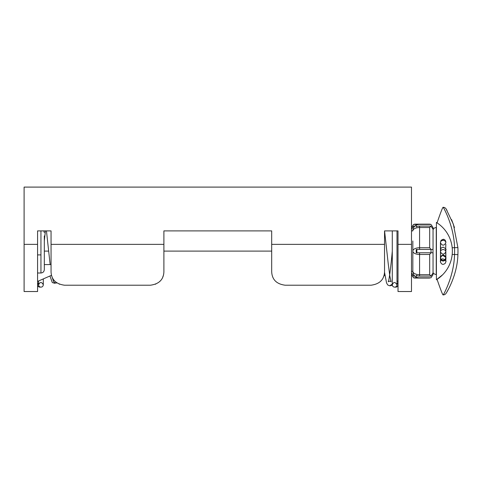 <?xml version="1.0" encoding="UTF-8"?>
<svg xmlns="http://www.w3.org/2000/svg" width="482" height="482" viewBox="0 0 482 482"><rect width="100%" height="100%" fill="white"/><g stroke="black" fill="none" stroke-linecap="round" stroke-linejoin="round"><path stroke-width="0.72" d="M24.1 244.368L37.572 244.368L37.572 291.532L24.1 291.532L24.1 187.1L411.489 187.1L411.489 291.532L398.018 291.532L398.018 244.368L411.489 244.368M51.05 264.582L44.314 264.582M51.532 275.294L37.572 281.422M271.691 251.104L163.898 251.104L271.691 251.104L271.691 271.734C272.047 279.59 276.541 284.085 285.169 285.211L371.068 285.211C379.744 284.031 384.238 279.542 384.54 271.734L384.54 230.896L398.018 230.896L398.018 244.368M398.018 281.422L397.005 280.982M385.022 275.716L384.058 275.294L383.359 277.252M37.572 244.368L37.572 230.896L51.05 230.896L51.05 271.734C51.351 279.542 55.846 284.031 64.522 285.211L150.42 285.211C159.102 284.031 163.591 279.542 163.898 271.734L163.898 230.896L271.691 230.896L271.691 271.734M44.314 251.104L48.688 251.104M155.475 284.229L155.776 284.103M159.53 281.669L160.379 280.813M162.717 277.252L163.452 275.162M380.171 281.669L381.021 280.813M272.782 277.042L272.92 277.349M275.77 281.398L276.535 282.084M59.172 284.103L59.473 284.229M371.068 285.211L285.169 285.211M150.42 285.211L64.522 285.211M395.15 287.097A2.356 2.356 0 0 0 397.005 282.856M412.839 241L412.839 271.318A6.736 3.368 0 0 0 419.575 274.686L419.575 254.472A6.736 3.368 180 0 1 412.839 251.104A6.736 3.368 0 0 1 419.575 247.736L419.575 227.528A6.736 3.368 180 0 0 412.839 230.896A6.736 6.736 0 0 1 419.575 224.154L414.857 224.154L413.598 224.401L417.774 224.401M419.575 252.791L419.575 254.472L429.679 254.472L430.944 252.791L416.207 252.791L416.207 249.423L430.944 249.423L429.679 247.736L419.575 247.736L419.575 249.423M433.047 272.667L433.047 274.686L430.944 277.807L419.575 277.807A6.525 5.651 180 0 1 416.207 276.999L416.207 275.312A6.525 5.651 0 0 0 419.575 276.126L430.944 276.126L429.679 274.686L419.575 274.686L419.575 276.126M417.774 277.807L413.598 277.807L414.857 278.054L419.575 278.054A6.736 6.736 0 0 1 412.839 271.318L411.489 271.318M419.575 226.088L419.575 227.528L429.679 227.528L430.944 226.088L419.575 226.088A6.525 5.651 180 0 0 416.207 226.902L416.207 225.215A6.525 5.651 0 0 1 419.575 224.401L430.944 224.401L429.679 224.154L430.944 224.401L433.047 227.528L433.047 229.546M433.047 272.282L433.047 252.791L430.944 252.791M430.944 249.423L433.047 249.423L433.047 229.836A3.368 3.368 0 0 1 436.246 227.528L436.246 274.583C434.131 274.113 433.041 273.276 432.987 272.065M429.679 224.154L419.575 224.154A6.736 6.736 0 0 0 412.839 230.896L411.489 230.896M416.207 226.902L416.207 225.215M416.207 276.999L416.207 275.312M411.489 274.686L413.598 277.807L414.857 278.054L429.679 278.054M430.944 276.126L433.047 272.999M433.047 229.209L430.944 226.088M44.314 235.969L44.314 269.631C44.109 271.679 42.988 272.8 40.946 272.999L40.946 254.906L37.572 254.906M40.946 230.896L40.946 254.906M443.157 240.289C444.91 240.578 445.808 241.404 445.85 242.753C444.049 245.934 442.253 245.934 440.458 242.759C440.464 241.398 441.361 240.572 443.157 240.289L443.157 239.295L441.096 240.253L440.488 242.392M443.229 294.9A3.368 3.368 0 0 0 446.085 293.309A3.368 3.368 0 0 1 443.229 294.9C443.253 295.129 454.05 276.463 454.532 254.472C454.068 276.493 443.241 295.111 443.229 294.9L443.03 294.9C442.488 294.472 440.542 289.423 437.192 279.741L436.415 279.741L436.415 222.473A33.686 33.686 0 0 1 436.415 279.741L442.657 274.758M443.157 255.159C444.91 255.472 445.808 256.376 445.85 257.858C444.049 261.34 442.253 261.34 440.458 257.864C440.464 256.364 441.361 255.466 443.157 255.159L443.157 254.177M443.157 249.507C444.91 249.784 445.808 250.562 445.85 251.845C444.049 254.858 442.253 254.858 440.458 251.845C440.464 250.556 441.361 249.778 443.157 249.507M446.103 293.285L446.332 292.911L446.103 293.285C446.115 293.49 457.412 275.686 457.9 254.623A80.849 80.849 0 0 0 457.9 247.591L453.375 224.226L446.103 208.923A3.368 3.368 0 0 0 443.229 207.314C443.259 207.103 454.062 225.733 454.532 247.736A77.475 77.475 0 0 1 454.532 254.472L452.188 254.472M454.532 254.472L457.9 254.659M454.357 275.017L454.134 275.728M448.164 289.712L446.79 292.14M446.055 208.851A3.368 3.368 0 0 0 443.229 207.314L443.03 207.314C442.488 207.736 440.542 212.791 437.192 222.473L436.415 222.473M451.592 219.623L454.472 227.552M432.987 252.791L432.987 249.423M411.489 272.999L413.598 276.126L414.851 276.126M414.231 275.421L413.598 276.126M414.851 226.088L413.598 226.088L411.489 229.209M411.489 227.528L413.598 224.401L414.857 224.154M413.598 226.088L414.231 226.787M51.05 244.368L163.898 244.368M271.691 244.368L384.54 244.368M429.679 254.472L429.679 274.686M429.679 227.528L429.679 247.736M457.9 247.591L452.188 247.736M416.882 249.423L416.882 252.791M431.029 252.791L431.029 249.423M390.179 285.754L392.33 285.242M40.946 287.152C39.512 287.013 38.723 286.224 38.584 284.79C40.084 281.735 41.657 281.735 43.302 284.79L43.302 278.909L43.302 284.79C43.163 286.224 42.374 287.013 40.946 287.152M38.584 280.982L38.584 284.79M56.996 282.91L55.599 283.067L53.725 281.916L51.845 276.288M50.152 264.582L46.447 230.896M45.416 230.896L44.314 240.795M43.862 230.896L44.314 232.577M37.572 272.999L40.946 272.999M38.584 282.856L37.572 284.79C37.717 286.224 38.5 287.013 39.934 287.152L40.44 287.097M49.941 275.993L52.291 282.548L54.635 283.277L55.406 283.024M384.528 272.258L386.546 282.922L387.745 285.001L389.721 285.802L392.288 284.097L392.288 284.79C392.426 286.224 393.216 287.013 394.65 287.152C396.077 287.013 396.867 286.224 397.005 284.79L397.005 230.896M397.005 276.282L397.005 284.79C395.168 281.765 393.595 281.765 392.288 284.79L392.288 230.896M384.564 230.896L388.275 264.1L389.878 276.379L391.143 281.771C390.468 280.988 389.492 280.994 388.209 281.789C389.052 281.175 390.992 266.136 392.288 251.104M445.85 244.211L445.615 250.893M440.693 250.893L440.458 242.759L440.458 249.797L441.096 248.055L443.157 247.097C445.615 248.567 446.513 249.465 445.85 249.79M440.458 243.79L440.458 244.217M445.85 241.988C445.464 240.144 444.567 239.247 443.157 239.295M445.85 257.858L445.525 259.617C444.314 261.232 442.91 261.467 441.325 260.316L440.458 258.225L440.56 251.206M445.748 251.206L445.85 259.388C445.681 263.16 446.248 260.413 445.41 263.1C443.35 265.028 441.717 264.714 440.518 262.166L440.458 251.845M440.458 257.864L440.47 258.117C441.078 256.316 441.97 255.49 443.157 255.647C445.591 257.087 446.495 257.984 445.85 258.34L445.826 250.134M445.82 241.609L445.826 242.35M440.482 250.134L440.458 261.624C439.897 262.304 441.398 258.334 443.157 258.924C445.597 260.37 446.495 261.268 445.85 261.624L445.85 251.845M445.983 293.472L446.218 293.092L445.983 293.472M447.019 210.447L446.218 209.116"/></g></svg>
